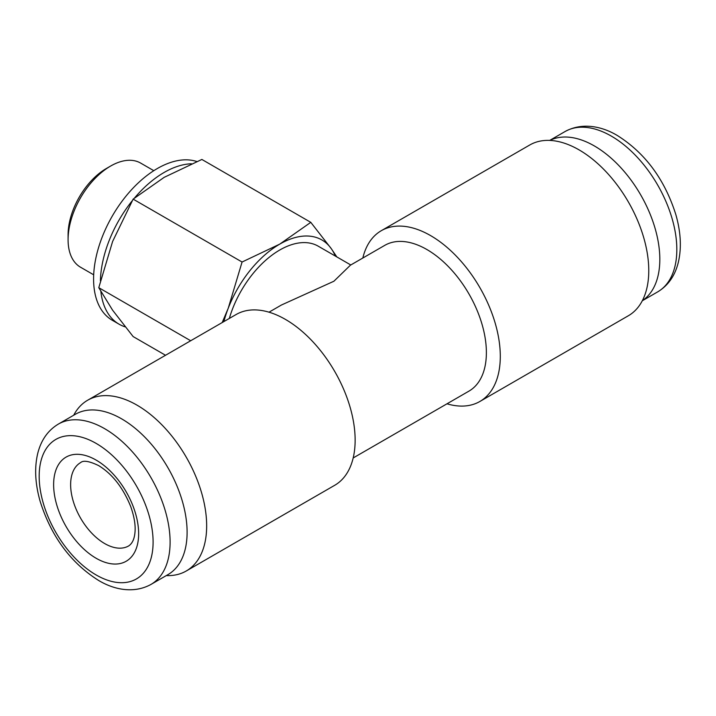 <?xml version="1.0" encoding="UTF-8"?>
<svg xmlns="http://www.w3.org/2000/svg" width="716" height="716" viewBox="0 0 716 716"><rect width="100%" height="100%" fill="white"/><g stroke="black" fill="none" stroke-linecap="round" stroke-linejoin="round"><path stroke-width="1.07" d="M153.806 170.685L140.649 163.087A60.117 34.708 120 0 0 110.595 166.067A60.117 34.708 120 0 0 68.083 239.699A60.117 34.708 120 0 0 80.532 267.22L93.689 274.81M68.083 239.699L68.083 234.785A54.103 31.235 -60 0 1 106.344 168.52L110.595 166.067M125.202 326.863A90.18 52.062 -60 0 1 119.062 324.178L112.26 320.249A90.18 52.062 -60 0 1 98.441 247.987A90.18 52.062 -60 0 1 157.35 168.52A90.18 52.062 -60 0 1 196.784 161.521M119.062 324.178A90.18 52.062 -60 0 1 100.858 291.528M100.41 280.806A90.18 52.062 -60 0 1 132.138 200.883M134.527 197.983A90.18 52.062 -60 0 1 164.152 172.449A90.18 52.062 -60 0 1 191.467 163.776M549.834 140.408A92.579 53.449 60 0 1 594.352 145.939A92.579 53.449 60 0 1 654.361 225.943A92.579 53.449 60 0 1 642.35 300.657M353.176 457.963L468.953 391.124A84.166 48.59 -120 0 0 481.85 323.677A84.166 48.59 -120 0 0 426.87 249.517A84.166 48.59 -120 0 0 384.787 245.346L350.41 265.189L333.889 281.245L281.424 305.016L269.01 312.185M446.99 403.806A98.593 56.922 -120 0 0 479.872 401.479A98.593 56.922 -120 0 0 494.989 322.469A98.593 56.922 -120 0 0 430.576 235.591A98.593 56.922 -120 0 0 381.279 230.704A98.593 56.922 -120 0 0 362.824 258.029M479.872 401.479L628.353 315.756A98.593 56.922 -120 0 0 643.46 236.754A98.593 56.922 -120 0 0 579.056 149.868A98.593 56.922 -120 0 0 529.759 144.99L381.279 230.704M121.648 418.86A92.579 53.449 60 0 1 182.124 500.448A92.579 53.449 60 0 1 167.938 574.635L150.933 584.453A92.579 53.449 60 0 0 165.119 510.257A92.579 53.449 60 0 0 104.643 428.678A92.579 53.449 60 0 0 58.345 424.096L75.35 414.278A92.579 53.449 60 0 1 121.648 418.86M166.291 575.583A98.593 56.922 -120 0 0 186.241 571.001L334.721 485.287A98.593 56.922 -120 0 0 349.829 406.276A98.593 56.922 -120 0 0 285.424 319.399A98.593 56.922 -120 0 0 236.128 314.512L87.647 400.235A98.593 56.922 -120 0 0 73.703 415.226M186.241 571.001A98.593 56.922 -120 0 0 201.357 491.999A98.593 56.922 -120 0 0 136.944 405.113A98.593 56.922 -120 0 0 87.647 400.235M350.786 264.974L318.253 246.197A76.952 44.428 120 0 0 279.777 250A76.952 44.428 120 0 0 229.326 318.432M335.303 256.033A84.166 48.59 120 0 0 331.32 248.72A84.166 48.59 120 0 0 279.777 244.111A84.166 48.59 120 0 0 228.243 308.229A84.166 48.59 120 0 0 223.866 321.591M336.824 256.91L331.32 248.72L310.789 222.345L279.777 244.111L242.071 262.02L228.243 308.229L222.202 322.549M165.53 355.27L133.14 336.574L112.609 310.198L98.781 287.689L112.609 241.471L133.14 199.129L164.152 177.353L201.867 159.453L310.789 222.345M190.689 340.744L98.781 287.689M242.071 262.02L133.14 199.129M104.643 543.542A48.097 27.772 -120 0 0 128.683 545.923C132.093 543.659 134.152 539.497 134.868 533.438C135.798 525.992 134.411 517.024 130.697 506.525C123 487.596 112.305 473.947 98.629 465.597C89.33 461.122 83.316 460.128 80.595 462.617A48.097 27.772 -120 0 0 73.22 501.155A48.097 27.772 -120 0 0 104.643 543.542M96.141 460.093A60.117 34.708 60 0 1 138.644 533.724A60.117 34.708 60 0 1 96.141 558.265A60.117 34.708 60 0 1 53.628 484.634A60.117 34.708 60 0 1 96.141 460.093M549.709 140.408L565.067 131.538A92.579 53.449 60 0 1 611.357 136.121A92.579 53.449 60 0 1 671.841 217.709A92.579 53.449 60 0 1 657.655 291.895L642.297 300.765M96.141 443.401A80.559 46.513 60 0 1 153.099 542.066A80.559 46.513 60 0 1 96.141 574.957A80.559 46.513 60 0 1 39.174 476.292A80.559 46.513 60 0 1 96.141 443.401M565.067 131.538C583.003 121.738 603.033 126.884 617.371 135.53C645.161 153.027 664.636 179.34 675.797 214.469C680.764 231.76 681.65 247.512 678.464 261.743C675.224 275.445 668.279 285.496 657.655 291.895M58.345 424.096C47.721 430.495 40.776 440.546 37.536 454.239C34.35 468.47 35.236 484.231 40.203 501.513C51.364 536.642 70.839 562.964 98.629 580.461C113.056 589.152 133.069 594.226 150.933 584.453"/></g></svg>

